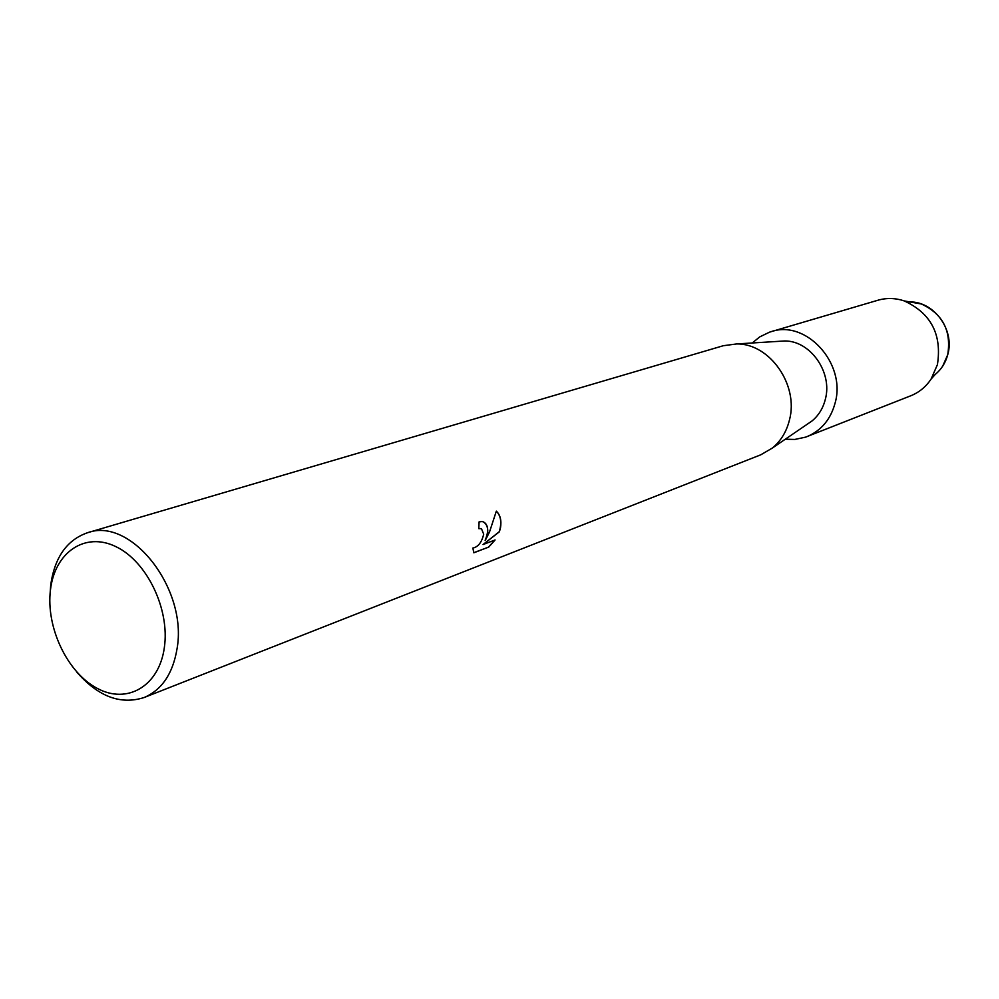 <?xml version="1.0" encoding="UTF-8"?>
<svg xmlns="http://www.w3.org/2000/svg" width="999" height="999" viewBox="0 0 999 999"><rect width="100%" height="100%" fill="white"/><g stroke="black" fill="none" stroke-linecap="round" stroke-linejoin="round"><path stroke-width="1.5" d="M907.354 302.123C932.354 299.338 955.344 329.071 947.726 354.72C945.541 362.812 941.395 369.368 935.276 374.413L931.093 379.071C925.898 386.85 919.142 392.407 910.801 395.766L805.569 437.15L794.804 439.448L785.289 439.21M50.037 594.38L50.737 584.79C54.708 557.242 66.983 539.885 87.537 532.729L723.326 345.716L736.55 343.956C769.617 343.219 798.963 384.952 789.472 419.942C786.563 431.68 780.831 441.058 772.289 448.089L760.751 454.82L144.081 697.539C120.492 705.082 98.002 696.54 76.636 671.89M778.908 341.321L784.477 340.984C810.226 340.422 832.779 372.352 825.349 399.263C823.064 408.304 818.593 415.547 811.937 421.016L807.329 424.163M473.826 552.784L472.864 548.051C478.121 547.002 481.743 542.382 483.703 534.178L481.456 528.708L478.783 528.658L479.095 521.878L482.167 521.54C486.226 522.577 488.074 526.298 487.724 532.667L485.277 540.397L489.51 532.005L496.341 511.138M87.537 532.729C130.956 516.533 187.899 588.935 177.048 648.738C172.864 673.663 161.875 689.922 144.081 697.539M496.341 511.151C500.274 514.86 501.66 520.442 500.487 527.909L499.388 531.805L483.066 544.53L495.092 539.959L488.773 547.052L473.826 552.797M164.323 647.727C159.016 686.276 127.123 704.607 97.24 688.361C67.258 672.677 45.754 627.185 50.462 589.897C54.745 552.41 84.965 531.431 115.909 546.653C146.928 561.288 170.092 609.402 164.323 647.727M478.796 528.533L481.243 528.608M473.738 552.697L488.773 547.052M483.291 521.853C488.349 525.087 488.961 531.243 485.127 540.334L485.277 540.397M488.623 546.99L494.817 540.059M483.066 544.53L499.238 531.743C501.96 522.789 500.998 515.934 496.328 511.213M910.451 302.035L921.315 303.971C942.694 313.836 951.51 330.756 947.726 354.72L942.669 366.221M752.272 342.982L759.64 336.95L769.542 332.155L878.021 300.212C886.662 297.739 895.416 297.977 904.282 300.936C931.056 313.324 942.094 334.565 937.412 364.672L931.093 379.071M771.041 331.68C806.106 319.343 846.428 363.511 835.152 402.872C830.706 419.33 821.34 430.569 807.042 436.6M811.937 421.016L772.289 448.089M784.477 340.984L736.55 343.956M921.315 303.971L904.282 300.936"/></g></svg>
